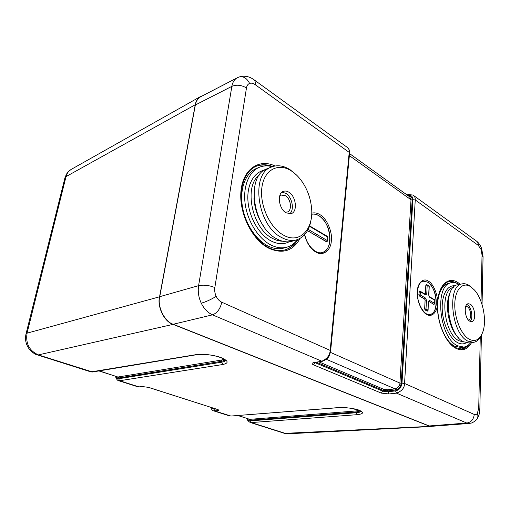 <?xml version="1.0" encoding="UTF-8"?>
<svg xmlns="http://www.w3.org/2000/svg" width="510" height="510" viewBox="0 0 510 510"><rect width="100%" height="100%" fill="white"/><g stroke="black" fill="none" stroke-linecap="round" stroke-linejoin="round"><path stroke-width="0.76" d="M465.732 306.363L467.262 306.708C471.074 308.709 472.005 319.681 468.365 319.98M470.226 304.19L468.206 303.724C463.469 304.094 464.737 318.667 469.761 321.185L471.667 321.612C476.436 321.243 475.212 306.835 470.226 304.19M470.118 321.364C473.471 318.52 471.52 306.963 467.319 304.725L466.848 304.476M469.27 339.265C475.199 342.114 479.655 339.845 482.632 332.45C487.19 320.835 482.944 299.14 474.364 289.941L470.698 286.728C462.901 281.526 455.264 289.062 454.799 303.476C454.212 317.813 461.193 334.911 469.27 339.265M481.198 335.529C479.298 339.526 476.754 341.796 473.567 342.331L467.746 341.075C451.152 333.374 446.811 285.084 462.258 283.86C464.533 283.413 466.879 283.968 469.296 285.517L471.884 287.576M462.258 283.86L457.929 284.752C442.431 286.002 446.69 334.075 463.329 341.725L469.168 342.975L473.567 342.331M445.466 336.817C448.245 341.267 451.254 344.377 454.506 346.15L460.957 347.488L463.832 347.081C466.401 346.685 468.633 345.251 470.52 342.777M459.261 284.478C456.59 282.827 453.989 282.253 451.458 282.757C434.163 284.185 438.823 337.403 457.4 345.735L463.832 347.081M270.325 166.241C265.27 164.622 260.489 164.66 255.969 166.362M454.958 282.738L448.602 281.705M430.026 314.555C439.403 313.427 437.242 287.308 427.476 282.119L423.064 281.157M322.307 252.514C333.891 249.964 331.226 222.507 318.89 215.781C316.417 214.289 314.007 213.786 311.667 214.264M471.54 342.624C467.613 349.516 462.385 351.409 455.87 348.304C445.542 343.287 436.464 321.402 437.516 303.482L437.516 303.482C437.567 311.852 431.811 317.896 426.742 314.396C421.63 312.241 416.434 299.759 417.314 291.605C417.371 282.954 423.447 277.427 428.375 281.157C433.379 283.585 438.256 295.558 437.516 303.482C438.122 285.281 448.226 275.885 458.082 282.648L460.269 284.274M311.706 213.161C314.517 212.466 317.239 212.957 319.872 214.621C326.668 218.05 332.743 232.19 331.302 241.045C330.933 250.499 322.658 256.638 315.811 252.029C310.641 249.046 306.892 243.321 304.559 234.842M279.601 196.363L281.361 195.075L285.39 195.687C291.019 198.76 292.383 210.675 287.232 212.032L285.058 212.134M288.762 192.155C286.9 191.033 285.128 190.759 283.452 191.339C276.79 193.194 278.728 209.011 286.135 212.874L291.159 213.639C297.904 211.867 296.125 196.235 288.762 192.155M289.533 213.894C294.767 210.356 292.255 196.917 285.702 193.271L282.017 192.162M283.33 235.027C299.874 244.794 314.428 228.639 311.4 206.607C310.443 198.575 307.881 191.084 303.705 184.123C300.224 178.449 296.138 174.069 291.44 170.984C278.581 162.441 264.39 169.403 261.949 187.062C259.309 204.593 269.733 227.658 283.33 235.027M311.285 218.203C309.806 229.666 305.012 236.85 296.916 239.764C292.096 241.179 286.971 240.414 281.526 237.462C257.142 225.726 250.129 173.33 271.715 166.923C277.574 164.736 283.719 165.68 290.152 169.76L296.482 175M271.715 166.923L267.176 168.753C245.571 175.185 252.507 227.281 276.885 238.903C282.33 241.829 287.462 242.581 292.287 241.16L296.916 239.764M272.295 166.7C267.756 165.457 263.472 165.642 259.443 167.248L256.498 168.453C246.005 172.673 239.821 187.731 242.186 204.982C244.513 222.226 255.127 239.152 267.246 245.59C273.233 248.714 278.881 249.511 284.191 247.975L287.206 247.076C291.306 245.82 294.735 243.321 297.508 239.572M259.443 167.248C248.956 171.462 242.785 186.564 245.17 203.879C247.516 221.187 258.149 238.189 270.268 244.666C276.254 247.809 281.902 248.612 287.206 247.076M285.065 249.887C289.591 248.408 293.32 245.488 296.253 241.141M461.55 349.057L467.134 345.901M451.458 282.757L448.634 283.35C443.426 284.65 439.932 289.686 438.147 298.458M330.652 350.797L349.605 153.166L349.21 152.388L255.204 84.666C253.196 83.251 251.328 82.837 249.607 83.43C247.924 84.105 246.872 85.616 246.464 87.969L214.844 287.557C209.132 285.281 203.713 284.65 198.594 285.651C197.708 291.599 198.594 297.445 201.259 303.201C204.064 308.856 207.819 312.732 212.517 314.842C217.209 313.063 220.294 308.85 221.767 302.213L330.174 350.395L349.21 152.388C349.522 150.24 348.84 148.55 347.157 147.307L254.26 79.942M249.607 83.43C246.834 78.068 243.27 75.945 238.916 77.061L237.316 77.762C234.453 79.299 232.636 82.167 231.865 86.356L198.594 285.651L159.738 296.686C157.105 306.561 164.641 321.81 173.247 324.264L429.19 425.946L466.79 423.051L396.512 393.14L388.926 393.969L381.289 393.102L313.58 364.892C311.489 363.866 311.648 363.082 314.058 362.54L321.657 361.29C327.089 358.887 329.925 355.26 330.174 350.395L330.646 350.899C329.473 354.673 330.219 358.096 322.18 361.354L212.517 314.842L173.247 324.264M237.316 77.762L200.889 96.632C197.867 98.404 196.018 101.19 195.355 104.99L159.738 296.686M307.498 230.73L326.776 241.753M407.739 195.438L408.229 194.61L412.947 195.018C414.7 196.305 415.465 197.95 415.248 199.952L478.259 245.348C478.259 243.187 477.456 241.612 475.849 240.637L413.744 195.598M429.19 425.946L431.536 426.328L469.098 423.453L466.79 423.051C471.195 422.235 473.675 419.367 474.236 414.432L404.564 383.463C404.519 387.925 401.835 391.157 396.512 393.14L395.543 390.902C399.196 390.048 401.344 387.466 401.988 383.15L412.896 199.69L415.248 199.952L404.564 383.463L401.988 383.15M349.369 155.626L411.009 199.773L409.626 196.796L349.56 153.606M326.368 359.295L395.084 388.894C398.278 387.696 399.891 385.758 399.916 383.086L330.41 352.359M318.922 361.89L383.711 389.315L387.536 389.755L395.084 388.894L395.569 390.016L388.021 390.864L387.963 391.744L382.863 391.183L314.823 362.565M427.316 311.106L425.098 309.991L424.651 308.907L425.091 300.129L424.651 299.051L419.277 295.921L418.825 294.831L419.386 291.082M425.276 294.232L425.844 285.147L426.22 284.606M434.004 304.368L428.54 301.321M117.529 376.903L99.284 370.872M221.263 360.098L221.824 361.271L118.779 377.961L118.269 376.966L221.263 360.098L224.132 359.18M249.358 419.214L238.164 415.471M355.808 410.983L356.241 411.952L250.55 420.17L250.136 419.316L355.808 410.983L359.238 410.352M225.56 360.277L225.516 360.404C225.127 361.227 223.852 361.819 221.684 362.176L221.824 361.271L225.28 359.99M361.048 411.283C360.564 412.035 358.944 412.52 356.178 412.743L356.241 411.952L360.57 410.977M137.98 386.841L139.485 386.943L137.98 386.841L118.448 380.639M202.738 95.676L200.468 96.575C197.625 98.385 195.885 101.114 195.253 104.76L66.026 176.607L64.961 177.729C66.51 173.884 67.754 171.736 68.691 171.29L71.285 169.352C68.633 170.901 66.88 173.317 66.026 176.607L27.049 333.17C25.506 343.683 29.401 350.969 38.734 355.036L92.533 371.988L90.946 371.911L196.305 354.603C201.622 353.443 215.188 355.145 221.397 357.746C228.499 360.882 228.971 363.139 222.813 364.51L221.684 362.176L118.607 378.751L119.633 380.74L118.639 380.702C117.338 380.728 115.368 377.362 115.757 376.335M225.516 360.404L225.764 360.774C226.096 360.296 224.521 359.276 221.034 357.727L220.932 357.688M215.934 408.994L213.907 409.192L214.78 410.977L230.902 416.039L338.149 407.617C343.651 407.031 355.107 408.478 359.384 410.308C364.21 412.507 363.432 413.967 357.051 414.687L356.178 412.743L250.442 420.865L251.258 422.567L250.034 422.414M222.813 364.51L119.633 380.74L139.013 386.899L141.92 386.516L148.576 387.358L217.311 409.39C219.096 410.034 219.223 410.473 217.7 410.697L213.543 410.831M357.051 414.687L251.258 422.567L285.594 433.474L287.889 433.787L284.523 433.366L432.85 426.226M429.261 426.111L173.062 324.385C164.456 321.931 156.921 306.676 159.553 296.801L27.049 333.17L26.035 333.833C24.824 339.246 25.825 344.231 29.025 348.789C32.315 352.525 35.241 354.609 37.804 355.036L173.062 324.385M195.253 104.76L159.553 296.801M453.415 287.379C439.263 289.782 443.63 333.769 459.006 340.795L463.941 342.038M466.172 342.835C463.52 344.32 460.632 344.237 457.502 342.586C449.661 338.43 442.654 323.181 442.202 308.907C441.666 294.601 447.652 284.503 455.2 285.893M458.93 338.175C448.953 329.715 444.019 303.82 450.183 292.651M268.158 247.337C274.316 250.525 280.073 251.341 285.434 249.785C290.655 248.172 294.825 244.717 297.929 239.419M300.078 238.425C292.931 251.201 282.361 254.401 268.368 248.032C251.838 239.477 238.725 212.587 240.988 190.848C243.04 169.014 259.195 158.329 275.049 165.98M455.589 347.705L461.901 349.018C464.584 348.611 466.918 347.131 468.9 344.575M272.729 166.547C266.947 164.284 261.483 164.169 256.332 166.209C245.635 170.493 239.133 186.201 241.663 204.465C244.15 222.704 255.44 240.605 268.075 247.293M457.087 283.362C454.302 281.673 451.586 281.093 448.947 281.622C441.679 282.948 436.375 295.736 437.854 311.686C439.237 327.579 447.225 343.351 455.506 347.661M417.46 291.777C418.085 285.472 419.972 281.928 423.128 281.144L427.622 282.087C433.309 286.512 436.209 293.601 436.331 303.348C435.884 309.799 433.806 313.529 430.096 314.542C424.715 316.359 416.504 303.24 417.46 291.828M311.667 214.245C314.052 213.715 316.506 214.213 319.037 215.736C326.655 221.493 330.289 229.876 329.932 240.892C329.154 247.191 326.636 251.06 322.384 252.495C316.315 254.662 307.077 246.113 304.75 234.632M259.411 174.987C243.327 186.169 252.048 228.582 272.557 238.399C275.916 240.229 279.219 241.16 282.463 241.185M289.151 241.778C283.624 244.628 277.497 244.303 270.784 240.803C259.258 234.606 249.396 217.866 248.007 201.577C246.559 185.277 253.719 172.15 264.314 170.251M263.829 226.548C257.939 218.121 254.649 208.73 253.967 198.384M214.844 287.557C214.41 290.528 214.857 293.454 216.176 296.335C217.56 299.166 219.421 301.123 221.767 302.213M216.176 296.335C211.287 299.415 206.314 301.71 201.259 303.201M246.464 87.969C241.485 84.979 236.621 84.443 231.865 86.356L195.355 104.99M255.204 84.666C255.567 81.982 255.013 80.236 253.547 79.426C249.02 76.29 244.233 75.467 239.19 76.965M315.276 362.489L313.58 364.892M314.058 362.54L322.18 361.354M381.289 393.102L382.863 391.183L382.927 390.277L316.512 362.285M388.926 393.969L387.963 391.744L395.543 390.902M326.343 241.721L307.555 230.635M326.706 241.785L327.331 240.58L308.206 229.385M476.665 241.23C478.648 242.798 480.254 245.08 481.485 248.083L481 249.358L482.039 255.019L483.059 256.881L482.052 304.534M478.259 245.348L481 249.358M474.236 414.432C475.428 414.923 476.461 414.585 477.341 413.419L478.718 408.306L480.254 337.295M481.032 301.55L482.039 255.019M407.802 195.489C411.079 194.877 412.775 196.28 412.896 199.69M408.599 196.063C410.983 196.082 412.176 197.364 412.182 199.907L401.204 383.239C400.643 387.007 398.769 389.264 395.569 390.016M412.182 199.907L411.009 199.773L399.916 383.086L401.204 383.239M383.711 389.315L382.927 390.277L388.021 390.864L387.536 389.755M469.104 423.453L471.03 423.121C470.851 423.37 475.288 421.598 476.703 419.296C478.029 417.735 478.24 415.771 477.341 413.419M477.303 418.455L478.558 416.026C478.705 415.516 479.425 414.604 479.833 409.511L478.718 408.306M309.487 226.306L327.694 237.054L327.407 236.404L309.627 225.898M326.853 241.74L327.554 240.93L327.694 237.054L327.56 240.86M425.098 309.991L424.651 308.907M427.036 311.087L425.244 309.959L426.009 309.022L424.798 308.881L425.091 300.129M427.386 311.1L427.947 310.125L426.009 309.022L426.449 300.243L425.557 298.089L420.189 294.946L420.361 291.752L425.716 294.914L426.762 293.9L427.189 285.256L429.101 286.41L428.68 295.041L429.56 297.183L434.775 300.262L434.635 303.399L429.407 300.339L428.375 301.365L428.088 310.329L427.246 311.132M433.736 304.349L428.649 301.276L429.407 300.339M434.08 304.368L434.635 303.399L433.933 304.394M425.844 285.147L426.29 284.58L427.189 285.256L425.99 285.115L425.346 294.276M425.41 293.792L426.762 293.9M418.997 291.644L419.456 291.057L420.361 291.752L419.143 291.612L418.971 294.805L420.189 294.946L419.424 295.889L418.825 294.831M419.277 295.921L424.792 299.026L425.238 300.103L426.449 300.243M424.651 299.051L425.557 298.089M428.094 310.284L428.375 301.365M434.775 303.552L434.909 300.466L434.456 299.657L429.331 296.629M428.68 295.041L429.56 297.183M428.821 295.201L429.241 286.626L428.789 285.823L426.966 284.714M420.125 291.191L425.397 294.308L425.716 294.914M118.779 377.961L116.835 376.68M214.041 408.389L212.358 407.853M250.55 420.17L248.357 418.895M118.607 378.751C117.338 378.885 116.522 378.127 116.152 376.456M92.533 371.988L196.924 354.667C205.587 353.978 213.626 354.998 221.034 357.727L221.397 357.746M250.442 420.865C249.103 420.909 248.16 420.17 247.605 418.653M213.907 409.192L211.369 407.535M284.293 433.29L250.2 422.465C247.981 421.024 246.936 419.692 247.05 418.474M141.92 386.516L139.485 386.943M196.305 354.603L196.924 354.667M359.384 410.308L358.912 410.231M338.149 407.617L338.449 407.668C343.198 407.337 349.05 407.955 351.167 408.351L359.014 410.269L361.106 411.334M217.7 410.697L216.807 409.275M26.035 333.833L64.897 178.003M347.967 147.913C349.42 149.768 349.968 151.457 349.618 152.994M407.063 194.954L408.229 194.61M314.039 362.54L314.581 362.604M483.066 256.396L481.58 248.338M327.924 237.328L327.496 236.455M479.84 409.211L481.402 335.166M426.143 284.612L426.883 284.663M419.309 291.089L420.042 291.14M434.915 300.416L434.545 299.714M429.241 286.575L428.884 285.88M117.663 376.941L98.927 370.929M249.492 419.258L237.787 415.503M210.745 407.337C211.656 409.689 212.651 410.875 213.728 410.888L229.532 415.905M142.392 386.561L148.365 387.345L217.732 409.53M90.946 371.911L37.804 355.036M338.449 407.668L230.902 416.039M431.466 426.5L287.889 433.787M200.468 96.575L71.285 169.352"/></g></svg>
